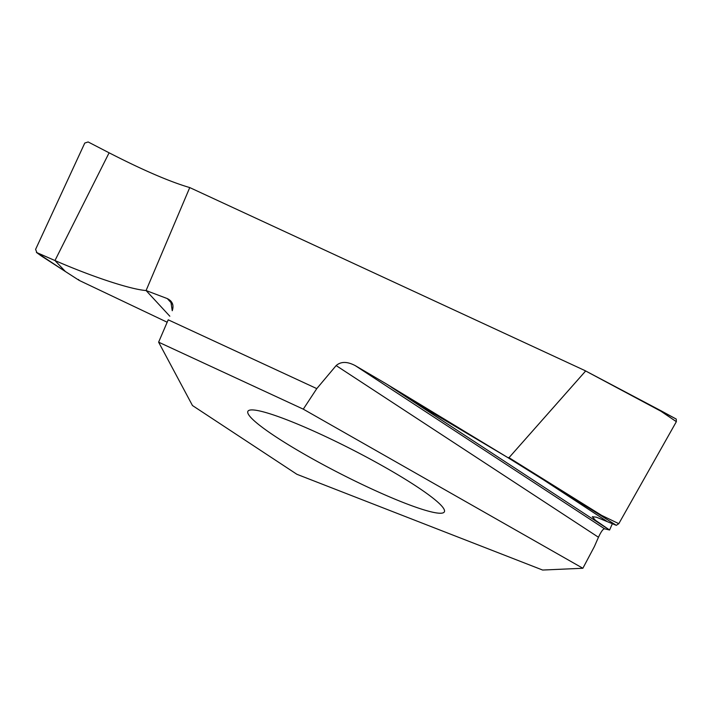 <?xml version="1.0" encoding="UTF-8"?>
<svg xmlns="http://www.w3.org/2000/svg" width="712" height="712" viewBox="0 0 712 712"><rect width="100%" height="100%" fill="white"/><g stroke="black" fill="none" stroke-linecap="round" stroke-linejoin="round"><path stroke-width="1.07" d="M296.895 474.29L192.463 405.529L158.616 342.169L303.285 409.16L582.87 568.265L542.624 570.045L296.895 474.29M321.699 434.738A110.351 13.421 -152.9 0 0 247.892 411.305A110.351 13.421 -152.9 0 0 370.552 488.414A110.351 13.421 -152.9 0 0 444.359 511.848A110.351 13.421 -152.9 0 0 321.699 434.738M169.812 316.208L146.085 290.541L189.748 187.576L584.632 370.436L661.217 410.886L660.905 411.216L676.356 421.673L676.249 419.074L661.234 410.895M189.748 187.576C169.759 181.711 142.872 170.124 109.105 152.804L88.137 141.955L109.105 152.804C142.872 170.124 169.759 181.711 189.748 187.576L584.632 370.436L585.371 371.299L509 457.683L601.667 515.399L601.498 515.933L616.307 525.331L618.808 523.676L601.667 515.399M582.87 568.265L594.369 546.585L598.463 537.257C600.981 531.819 603.002 528.989 604.524 528.767L609.579 530.022L612.382 523.649M78.569 279.505L79.192 280.403L65.388 271.512A0.49 0.445 122.9 0 1 65.317 271.477L79.192 280.403L167.169 322.225M84.773 143.059L35.6 249.378L84.773 143.059L88.137 141.955L84.773 143.059M41.243 255.43L41.403 256.008L41.243 255.43M172.731 304.469L167.293 298.586L170.738 300.9L172.242 310.726C174.093 305.208 172.446 301.158 167.293 298.586L146.085 290.541C130.572 289.41 92.213 276.781 54.966 260.539L36.428 252.431L41.314 255.955M167.293 298.586L146.085 290.541C130.572 289.41 92.213 276.781 54.966 260.539L36.917 252.707L35.6 249.378L36.917 252.707L64.712 271.076A0.49 0.445 122.9 0 1 64.578 270.987M109.105 152.804L54.966 260.539L65.388 271.512M660.905 411.216L584.757 370.498L676.249 419.074M168.21 319.813L158.616 342.169L168.21 319.813L316.787 388.61L303.285 409.16L158.616 342.169M604.524 528.767L355.27 365.639C347.269 361.411 340.897 361.393 336.144 365.576L316.787 388.61L303.285 409.16M355.27 365.639L386.02 383.715L355.27 365.639C347.269 361.411 340.897 361.393 336.144 365.576L316.787 388.61M507.665 457.496L386.02 383.715L425.002 408.457L507.665 457.496L509 457.683L507.665 457.496L543.585 479.888L543.906 479.452M676.356 421.673L618.808 523.676M609.579 530.022L595.357 520.232L592.304 516.716L596.353 517.179L616.307 525.331M606.722 521.211L543.585 479.888L601.498 515.933M598.463 537.257L336.144 365.576M585.38 371.299L509 457.683M41.332 255.973L65.308 271.477A0.49 0.445 122.9 0 1 65.246 271.423M391.28 387.186L605.805 527.583"/></g></svg>
